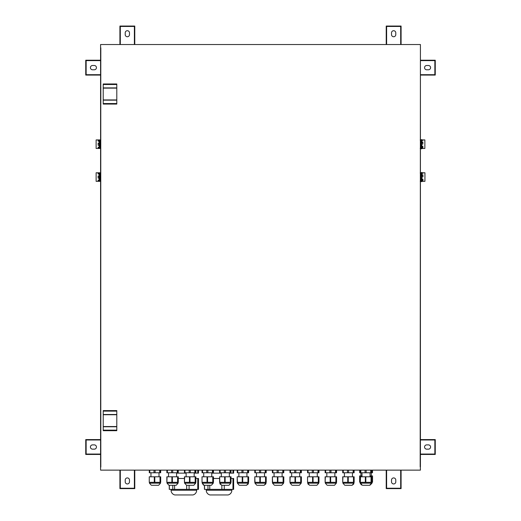 <?xml version="1.0" encoding="UTF-8"?>
<svg xmlns="http://www.w3.org/2000/svg" width="521" height="521" viewBox="0 0 521 521"><rect width="100%" height="100%" fill="white"/><g stroke="black" fill="none" stroke-linecap="round" stroke-linejoin="round"><path stroke-width="0.78" d="M100.82 467.109L100.579 44.532L420.421 44.532L420.18 466.855M100.579 467.109L100.579 470.131L420.421 470.131L420.343 466.849M420.421 466.849L420.421 47.04M100.579 47.04L100.579 467.611M100.82 466.855L100.774 431.186M103.223 100.156L103.223 83.979L116.795 83.979L116.795 104.076L103.223 104.076L103.223 100.156L116.795 100.156M116.795 430.157L116.795 430.685L103.223 430.685L103.223 430.157L116.795 430.157L116.795 410.587L103.223 410.587L103.223 430.157M100.774 413.602L100.774 104.578M100.82 47.808L100.774 86.994M100.82 86.994L100.82 104.578M100.82 413.602L100.82 431.186M90.413 67.645A2.136 2.136 0 0 0 92.549 69.781L94.308 69.781A2.136 2.136 0 0 0 96.444 67.645A2.136 2.136 0 0 0 94.308 65.509L92.549 65.509A2.136 2.136 0 0 0 90.413 67.645M100.579 60.221L85.744 60.221L86.141 60.612L86.141 74.685L100.579 74.685M85.744 60.221L85.744 75.076L86.141 74.685M100.579 60.612L86.141 60.612M134.776 44.532L134.776 26.05L119.915 26.05L120.312 26.447L120.312 44.532M119.915 26.05L119.915 44.532M134.776 26.05L134.379 26.447L120.312 26.447M125.209 32.849L125.209 34.607A2.136 2.136 0 0 0 127.345 36.744A2.136 2.136 0 0 0 129.482 34.607L129.482 32.849A2.136 2.136 0 0 0 127.345 30.713A2.136 2.136 0 0 0 125.209 32.849M85.744 75.076L100.579 75.076M134.379 44.532L134.379 26.447M127.345 483.95A2.136 2.136 0 0 0 129.482 481.814L129.482 480.056A2.136 2.136 0 0 0 127.345 477.92A2.136 2.136 0 0 0 125.209 480.056L125.209 481.814A2.136 2.136 0 0 0 127.345 483.95M119.915 470.131L119.915 488.613L120.312 488.223L134.379 488.223L134.379 470.131M119.915 488.613L134.776 488.613L134.379 488.223M120.312 470.131L120.312 488.223M100.579 439.587L85.744 439.587L85.744 454.449L86.141 454.052L100.579 454.052M85.744 454.449L100.579 454.449M85.744 439.587L86.141 439.985L86.141 454.052M92.549 449.154L94.308 449.154A2.136 2.136 0 0 0 96.444 447.018A2.136 2.136 0 0 0 94.308 444.882L92.549 444.882A2.136 2.136 0 0 0 90.413 447.018A2.136 2.136 0 0 0 92.549 449.154M134.776 488.613L134.776 470.131M100.579 439.985L86.141 439.985M393.655 30.713A2.136 2.136 0 0 0 391.518 32.849L391.518 34.607A2.136 2.136 0 0 0 393.655 36.744A2.136 2.136 0 0 0 395.791 34.607L395.791 32.849A2.136 2.136 0 0 0 393.655 30.713M401.085 44.532L401.085 26.05L400.688 26.447L386.621 26.447L386.621 44.532M401.085 26.05L386.224 26.05L386.621 26.447M400.688 44.532L400.688 26.447M420.421 75.076L435.256 75.076L435.256 60.221L434.859 60.612L420.421 60.612M435.256 60.221L420.421 60.221M435.256 75.076L434.859 74.685L434.859 60.612M428.451 65.509L426.692 65.509A2.136 2.136 0 0 0 424.556 67.645A2.136 2.136 0 0 0 426.692 69.781L428.451 69.781A2.136 2.136 0 0 0 430.587 67.645A2.136 2.136 0 0 0 428.451 65.509M386.224 26.05L386.224 44.532M420.421 74.685L434.859 74.685M430.587 447.018A2.136 2.136 0 0 0 428.451 444.882L426.692 444.882A2.136 2.136 0 0 0 424.556 447.018A2.136 2.136 0 0 0 426.692 449.154L428.451 449.154A2.136 2.136 0 0 0 430.587 447.018M420.421 454.449L435.256 454.449L434.859 454.052L434.859 439.985L420.421 439.985M435.256 454.449L435.256 439.587L434.859 439.985M420.421 454.052L434.859 454.052M386.224 470.131L386.224 488.613L401.085 488.613L400.688 488.223L400.688 470.131M401.085 488.613L401.085 470.131M386.224 488.613L386.621 488.223L400.688 488.223M395.791 481.814L395.791 480.056A2.136 2.136 0 0 0 393.655 477.92A2.136 2.136 0 0 0 391.518 480.056L391.518 481.814A2.136 2.136 0 0 0 393.655 483.95A2.136 2.136 0 0 0 395.791 481.814M435.256 439.587L420.421 439.587M386.621 470.131L386.621 488.223M197.778 470.131L197.778 473.14L198.39 473.14M197.778 473.14L194.17 473.14M186.134 473.14L176.586 473.14M184.434 478.467L178.286 478.467M169.97 489.375L197.778 489.375L197.778 478.467L195.87 478.467M197.778 478.467L198.39 478.467M196.684 489.375L196.684 490.235A4.845 4.845 0 0 1 192.939 494.95L174.809 494.95A4.845 4.845 0 0 1 171.057 490.235L171.057 489.375M197.778 489.375L198.39 489.375M232.952 470.131L232.952 473.14L233.564 473.14M232.952 473.14L229.344 473.14M221.308 473.14L211.76 473.14M219.608 478.467L213.46 478.467M205.144 489.375L232.952 489.375L232.952 478.467L231.044 478.467M232.952 478.467L233.564 478.467M231.858 489.375L231.858 490.235A4.845 4.845 0 0 1 228.113 494.95L209.983 494.95A4.845 4.845 0 0 1 206.231 490.235L206.231 489.375M232.952 489.375L233.564 489.375M359.646 482.049L359.646 475.92L359.646 482.049L360.304 482.049M371.74 482.049L372.541 482.049L372.541 475.92L371.564 475.92L371.564 476.787M370.04 475.92L371.564 475.92M359.646 475.92L361.997 475.92M371.252 476.787L371.278 472.768M372.495 470.131L372.495 472.755L371.714 472.755M360.324 472.755L360.089 470.131M359.692 472.755L360.089 472.755L359.692 472.755L359.692 470.131L359.679 472.755M151.982 485.298L158.599 485.298L160.507 483.169L160.507 482.316L149.266 482.316L149.26 476.787L149.266 482.316L149.266 476.787L154.294 476.787L154.294 482.316M160.67 472.768L160.188 472.768L160.67 472.768L160.188 472.768L160.67 472.768L160.676 470.131L160.67 472.768L160.188 472.768L160.67 472.768L160.318 472.768L160.318 470.131M159.7 470.131L159.7 472.768L160.318 472.768M159.7 472.768L155.108 472.768L155.108 470.131M154.008 470.131L154.008 472.768L155.108 472.768M154.008 472.768L149.774 472.768L149.774 470.131M149.286 472.768L149.774 472.768L149.286 472.768L149.774 472.768L149.286 472.768L149.774 472.768L149.286 472.768L149.286 470.131L149.286 472.768M160.696 476.787L160.696 482.316L160.696 476.787L154.294 476.787M169.566 485.298L176.183 485.298L178.091 483.169L178.091 482.316L166.85 482.316L166.85 476.787L166.85 482.316L167.072 476.787L171.878 476.787L171.878 482.316M178.26 472.768L177.772 472.768L178.26 472.768L177.772 472.768L178.26 472.768L178.26 470.131L178.26 472.768L177.772 472.768L178.26 472.768L177.902 472.768L177.902 470.131M177.283 470.131L177.283 472.768L177.902 472.768M177.283 472.768L172.692 472.768L172.692 470.131M171.591 470.131L171.591 472.768L172.692 472.768M171.591 472.768L167.358 472.768L167.358 470.131M166.876 472.768L167.358 472.768L166.876 472.768L167.358 472.768L166.876 472.768L167.358 472.768L166.876 472.768L166.876 470.131L166.87 472.768M178.286 476.787L178.286 482.316L178.286 476.787L171.878 476.787M187.156 485.298L193.773 485.298L195.681 483.169L195.681 482.316L184.434 482.316L184.434 476.787L184.434 482.316L184.655 476.787L189.468 476.787L189.468 482.316M195.844 470.131L195.844 472.768L195.362 472.768L195.844 472.768L195.486 472.768L195.486 470.131M194.874 470.131L194.874 472.768L195.486 472.768M194.874 472.768L190.282 472.768L190.282 470.131M189.182 470.131L189.182 472.768L190.282 472.768M189.182 472.768L184.948 472.768L184.948 470.131M184.46 472.768L184.948 472.768L184.46 472.768L184.948 472.768L184.46 472.768L184.948 472.768L184.46 472.768L184.46 470.131L184.46 472.768M195.87 476.787L195.87 482.316L195.87 476.787L189.468 476.787M204.74 485.298L211.357 485.298L213.265 483.169L213.46 476.787L202.024 476.787L202.024 482.316L202.024 476.787L202.024 482.316L213.252 482.316M213.434 472.768L212.946 472.768L213.434 472.768L212.946 472.768L213.434 472.768L213.434 470.131L213.434 472.768L212.946 472.768L213.434 472.768L213.076 472.768L213.076 470.131M212.457 470.131L212.457 472.768L213.076 472.768M212.457 472.768L207.866 472.768L207.866 470.131M206.765 470.131L206.765 472.768L207.866 472.768M206.765 472.768L202.532 472.768L202.532 470.131M202.05 472.768L202.532 472.768L202.05 472.768L202.532 472.768L202.05 472.768L202.532 472.768L202.05 472.768L202.05 470.131L202.044 472.768M213.454 476.787L213.454 482.316M222.33 485.298L228.947 485.298L230.849 483.169M231.018 472.768L230.536 472.768L231.018 472.768L230.536 472.768L231.018 472.768L231.024 470.131L231.018 472.768L230.536 472.768L231.018 472.768L230.66 472.768L230.66 470.131M230.041 470.131L230.041 472.768L230.66 472.768M230.041 472.768L225.456 472.768L225.456 470.131M224.349 470.131L224.349 472.768L225.456 472.768M224.349 472.768L220.116 472.768L220.116 470.131M219.634 472.768L220.116 472.768L219.634 472.768L220.116 472.768L219.634 472.768L220.116 472.768L219.634 472.768L219.634 470.131L219.634 472.768M230.64 476.787L219.608 476.787L219.608 482.316L219.608 476.787L219.829 482.316L231.044 482.316L231.044 476.787L230.64 476.787L230.64 482.316M231.044 476.787L231.044 482.316M310.262 485.298L316.879 485.298L318.787 483.169L318.787 482.316L307.546 482.316L307.54 476.787L307.546 482.316L307.546 476.787L312.574 476.787L312.574 482.316M318.95 472.768L318.468 472.768L318.95 472.768L318.468 472.768L318.95 472.768L318.468 472.768L318.95 472.768L318.468 472.768L318.95 472.768L318.956 470.131L318.95 472.768L318.468 472.768L318.95 472.768L318.598 472.768L318.598 470.131M317.979 470.131L317.979 472.768L318.598 472.768M317.979 472.768L313.388 472.768L313.388 470.131M312.287 470.131L312.287 472.768L313.388 472.768M312.287 472.768L308.054 472.768L308.054 470.131M307.566 472.768L308.054 472.768L307.566 472.768L308.054 472.768L307.566 472.768L308.054 472.768L307.566 472.768L308.054 472.768L307.566 472.768L308.054 472.768L307.566 472.768L307.566 470.131L307.566 472.768M318.976 476.787L318.976 482.316L318.976 476.787L312.574 476.787M318.976 482.316L318.787 483.169L307.742 483.169L307.735 482.316M327.846 485.298L334.462 485.298L336.371 483.169L336.371 482.316L325.13 482.316L325.13 476.787L325.13 482.316L325.351 476.787L330.158 476.787L330.158 482.316M336.54 472.768L336.052 472.768L336.54 472.768L336.052 472.768L336.54 472.768L336.052 472.768L336.54 472.768L336.54 470.131L336.54 472.768L336.052 472.768L336.54 472.768L336.182 472.768L336.182 470.131M335.563 470.131L335.563 472.768L336.182 472.768M335.563 472.768L330.972 472.768L330.972 470.131M329.871 470.131L329.871 472.768L330.972 472.768M329.871 472.768L325.638 472.768L325.638 470.131M325.156 472.768L325.638 472.768L325.156 472.768L325.638 472.768L325.156 472.768L325.638 472.768L325.156 472.768L325.638 472.768L325.156 472.768L325.156 470.131M336.566 476.787L336.566 482.316L336.566 476.787L330.158 476.787M336.566 482.316L336.371 483.169L336.371 482.316M345.436 485.298L352.053 485.298L353.961 483.169L353.961 482.316L342.714 482.316L342.714 476.787L342.714 482.316L342.935 476.787L347.748 476.787L347.748 482.316M354.124 472.768L353.642 472.768L354.124 472.768L353.642 472.768L354.124 472.768L353.642 472.768L354.124 472.768L354.13 470.131L354.124 472.768L353.642 472.768L354.124 472.768L353.766 472.768L353.766 470.131M353.153 470.131L353.153 472.768L353.766 472.768M353.153 472.768L348.562 472.768L348.562 470.131M347.461 470.131L347.461 472.768L348.562 472.768M347.461 472.768L343.228 472.768L343.228 470.131M342.74 472.768L343.228 472.768L342.74 472.768L343.228 472.768L342.74 472.768L343.228 472.768L342.74 472.768L343.228 472.768L342.74 472.768L342.74 470.131L342.74 472.768M354.15 476.787L354.15 482.316L354.15 476.787L347.748 476.787M363.02 485.298L369.636 485.298L371.545 483.169L371.545 482.316L360.304 482.316L360.304 476.787L360.304 482.316L360.525 476.787L365.332 476.787L365.332 482.316M371.714 472.768L371.226 472.768L371.714 472.768L371.226 472.768L371.714 472.768L371.226 472.768L371.714 472.768L371.714 470.131L371.714 472.768L371.226 472.768L371.714 472.768L371.356 472.768L371.356 470.131M370.737 470.131L370.737 472.768L371.356 472.768M370.737 472.768L366.146 472.768L366.146 470.131M365.045 470.131L365.045 472.768L366.146 472.768M365.045 472.768L360.812 472.768L360.812 470.131M360.33 472.768L360.812 472.768L360.33 472.768L360.812 472.768L360.33 472.768L360.812 472.768L360.33 472.768L360.812 472.768L360.33 472.768L360.33 470.131L360.324 472.768M371.733 476.787L371.733 482.316L371.74 476.787L365.332 476.787M195.844 472.768L195.362 472.768L195.844 472.768M239.914 485.298L246.531 485.298L248.432 483.169M248.608 472.768L248.12 472.768L248.608 472.768L248.608 470.131L248.608 472.768L248.12 472.768L248.608 472.768L248.25 472.768L248.25 470.131M247.631 470.131L247.631 472.768L248.25 472.768M247.631 472.768L243.04 472.768L243.04 470.131M241.939 470.131L241.939 472.768L243.04 472.768M241.939 472.768L237.706 472.768L237.706 470.131M237.224 472.768L237.706 472.768L237.224 472.768L237.706 472.768L237.224 472.768L237.224 470.131L237.218 472.768M248.224 476.787L237.198 476.787L237.198 482.316L237.198 476.787L237.42 482.316L248.628 482.316L248.628 476.787L248.224 476.787L248.224 482.316M248.628 476.787L248.628 482.316M257.498 485.298L264.121 485.298L266.029 483.169L266.029 482.316M266.192 472.768L265.71 472.768L266.192 472.768L265.71 472.768L266.192 472.768L265.71 472.768L266.192 472.768L266.192 470.131L266.192 472.768L265.71 472.768L266.192 472.768L265.834 472.768L265.834 470.131M265.215 470.131L265.215 472.768L265.834 472.768M265.215 472.768L260.63 472.768L260.63 470.131M259.523 470.131L259.523 472.768L260.63 472.768M259.523 472.768L255.29 472.768L255.29 470.131M254.808 472.768L255.29 472.768L254.808 472.768L255.29 472.768L254.808 472.768L255.29 472.768L254.808 472.768L255.29 472.768L254.808 472.768L254.808 470.131L254.808 472.768M265.814 476.787L254.782 476.787L254.782 482.316L254.782 476.787L255.003 482.316L266.218 482.316L266.218 476.787L265.814 476.787L265.814 482.316M266.218 476.787L266.218 482.316M275.088 485.298L281.705 485.298L283.613 483.169L283.613 482.316M283.776 472.768L283.294 472.768L283.776 472.768L283.294 472.768L283.776 472.768L283.294 472.768L283.776 472.768L283.782 470.131L283.776 472.768L283.294 472.768L283.776 472.768L283.424 472.768L283.424 470.131M282.805 470.131L282.805 472.768L283.424 472.768M282.805 472.768L278.214 472.768L278.214 470.131M277.113 470.131L277.113 472.768L278.214 472.768M277.113 472.768L272.88 472.768L272.88 470.131M272.392 472.768L272.88 472.768L272.392 472.768L272.88 472.768L272.392 472.768L272.88 472.768L272.392 472.768L272.88 472.768L272.392 472.768L272.392 470.131L272.392 472.768M283.398 476.787L272.372 476.787L272.372 482.316L272.372 476.787L272.594 482.316L283.802 482.316L283.802 476.787L283.398 476.787L283.398 482.316M283.802 476.787L283.802 482.316M292.672 485.298L299.288 485.298L301.203 483.169L301.203 482.316L289.956 482.316L289.956 476.787L289.956 482.316L290.177 476.787L294.99 476.787L294.99 482.316M301.366 472.768L300.884 472.768L301.366 472.768L300.884 472.768L301.366 472.768L300.884 472.768L301.366 472.768L301.366 470.131L301.366 472.768L300.884 472.768L301.366 472.768L301.008 472.768L301.008 470.131M300.389 470.131L300.389 472.768L301.008 472.768M300.389 472.768L295.804 472.768L295.804 470.131M294.697 470.131L294.697 472.768L295.804 472.768M294.697 472.768L290.464 472.768L290.464 470.131M289.982 472.768L290.464 472.768L289.982 472.768L290.464 472.768L289.982 472.768L290.464 472.768L289.982 472.768L290.464 472.768L289.982 472.768L289.982 470.131L289.976 472.768M301.392 476.787L301.392 482.316L301.392 476.787L294.99 476.787M99.237 139.928L99.146 141.66L99.237 139.928L99.947 139.928L99.947 140.475L99.237 140.475M99.237 143.646L99.146 145.932L99.237 143.646L99.947 143.646L99.947 140.475M99.146 141.66L99.146 142.461M99.947 143.646L99.947 144.747L99.237 144.747M99.146 145.932L99.146 146.733M99.947 144.747L99.947 147.918L99.237 147.918M99.947 147.918L99.947 148.465L99.237 148.465M99.146 141.152L98.137 141.152L98.137 140.084L99.146 140.084M99.146 148.465L96.131 148.465L96.131 139.928L99.146 139.928M98.137 140.781L99.146 140.781M99.146 148.316L98.137 148.316L98.137 147.248L99.146 147.248M99.146 145.268L98.137 145.268L98.137 143.132L99.146 143.132M99.146 143.314L98.137 143.314M98.137 145.085L99.146 145.085M98.137 147.612L99.146 147.612M99.237 172.777L99.146 174.509L99.237 172.777L99.947 172.777L99.947 173.324L99.237 173.324M99.237 176.502L99.146 178.781L99.237 176.502L99.947 176.502L99.947 173.324M99.146 174.509L99.146 175.316M99.947 176.502L99.947 177.596L99.237 177.596M99.146 178.781L99.146 179.589M99.947 177.596L99.947 180.774L99.237 180.774M99.947 180.774L99.947 181.321L99.237 181.321M99.146 174.007L98.137 174.007L98.137 172.933L99.146 172.933M99.146 181.321L96.131 181.321L96.131 172.777L99.146 172.777M98.137 173.636L99.146 173.636M99.146 181.165L98.137 181.165L98.137 180.097L99.146 180.097M99.146 178.123L98.137 178.123L98.137 175.987L99.146 175.987M99.146 176.17L98.137 176.17M98.137 177.941L99.146 177.941M98.137 180.461L99.146 180.461M421.75 147.782L421.841 145.659L421.75 147.782L421.04 147.782L421.04 148.811L421.841 148.426L421.75 148.811M421.04 147.782L421.04 146.994L421.75 146.994M421.75 143.431L421.841 141.432L421.75 143.431L421.04 143.431L421.04 146.994M421.841 145.659L421.841 144.76M421.04 143.431L421.04 142.376L421.75 142.376M421.75 139.843L421.841 140.787L421.75 139.582L421.04 139.843L421.04 142.376M421.841 141.432L421.841 140.787M421.04 139.843L422.85 139.928L422.85 140.429L421.841 140.429L421.841 141.113M421.841 148.465L424.856 148.465L424.856 139.928L422.85 139.928M421.841 142.012L422.85 142.012L422.85 144.056L421.841 144.056M421.841 146.277L422.85 146.277L422.85 147.821L421.841 147.821M421.841 147.202L422.85 147.202M422.85 142.383L421.841 142.383M421.828 180.637L421.919 178.514L421.828 180.637L421.118 180.637L421.118 181.66L421.919 181.275L421.828 181.66M421.118 180.637L421.118 179.843L421.828 179.843M421.828 176.28L421.919 174.281L421.828 176.28L421.118 176.28L421.118 179.843M421.919 178.514L421.919 177.609M421.118 176.28L421.118 175.232L421.828 175.232M421.828 172.692L421.919 173.643L421.828 172.431L421.118 172.692L421.118 175.232M421.919 174.281L421.919 173.643M421.118 172.692L422.928 172.777L422.928 173.285L421.919 173.285L421.919 172.783M421.919 173.962L421.919 173.285M421.919 181.321L424.934 181.321L424.934 172.777L422.928 172.777M421.919 174.861L422.928 174.861L422.928 176.912L421.919 176.912M421.919 179.133L422.928 179.133L422.928 180.676L421.919 180.676M421.919 180.058L422.928 180.058M422.928 175.232L421.919 175.232M103.223 84.506L116.795 84.506M103.223 87.899L116.795 87.899M103.223 88.121L116.795 88.121M103.223 99.934L116.795 99.934M116.795 103.549L103.223 103.549M103.223 411.115L116.795 411.115M103.223 414.508L116.795 414.508M103.223 414.736L116.795 414.736M103.223 426.543L116.795 426.543M103.223 426.771L116.795 426.771M169.358 489.375L169.358 485.298M172.777 489.375L172.777 485.298M174.581 489.375L174.581 485.298M186.681 489.375L186.681 485.298M189.097 489.375L189.097 485.298M196.684 490.235L171.057 490.235M204.532 489.375L204.532 485.298M207.951 489.375L207.951 485.298M209.755 489.375L209.755 485.298M221.855 489.375L221.855 485.298M224.271 489.375L224.271 485.298M231.858 490.235L206.231 490.235M371.545 482.954L372.124 482.954L370.177 485.051M361.372 484.901L360.063 482.954L360.493 482.954M371.141 475.92L371.141 476.787M359.894 475.92L359.894 482.049M359.803 482.049L359.803 475.92M359.744 482.049L359.744 475.92M359.679 482.049L359.679 475.92M372.535 482.049L372.535 475.92L372.541 482.049M371.525 476.787L371.525 475.92M371.46 476.787L371.46 475.92M371.33 482.316L371.343 475.92M160.292 476.787L160.292 482.316M160.012 476.787L160.012 482.316M154.796 476.787L154.796 482.316M151.364 485.298L149.455 483.169L151.364 485.298L149.455 483.169L160.507 483.169L158.599 485.298L160.507 483.169M177.876 476.787L177.876 482.316M177.596 476.787L177.596 482.316M172.379 476.787L172.379 482.316M168.947 485.298L167.039 483.169L168.947 485.298L167.039 483.169L178.091 483.169L176.183 485.298L178.091 483.169M195.466 476.787L195.466 482.316M195.186 476.787L195.186 482.316M189.97 476.787L189.97 482.316M186.538 485.298L184.629 483.169L186.538 485.298L184.629 483.169L195.681 483.169L193.773 485.298L195.681 483.169M213.05 476.787L213.05 482.316M212.77 476.787L212.77 482.316M207.553 476.787L207.553 482.316M207.052 476.787L207.052 482.316M203.49 485.129L202.213 483.169L204.121 485.298L202.213 483.169L213.265 483.169L211.357 485.298L213.265 483.169M230.354 476.787L230.354 482.316M225.144 476.787L225.144 482.316M224.642 476.787L224.642 482.316M219.914 483.866L221.712 485.298L219.797 483.169L230.855 483.169L230.855 482.316M318.572 476.787L318.572 482.316M318.292 476.787L318.292 482.316M313.075 476.787L313.075 482.316M336.156 476.787L336.156 482.316M335.876 476.787L335.876 482.316M330.659 476.787L330.659 482.316M327.227 485.298L325.319 483.169L327.227 485.298L325.319 483.169L327.227 485.298L325.319 483.169L336.371 483.169L334.462 485.298L336.371 483.169M353.746 476.787L353.746 482.316M353.466 476.787L353.466 482.316M348.249 476.787L348.249 482.316M344.817 485.298L342.909 483.169L344.817 485.298L342.909 483.169L344.817 485.298L342.909 483.169L353.961 483.169L352.053 485.298L353.805 483.976L352.053 485.298L353.961 483.169M371.05 476.787L371.05 482.316M365.833 476.787L365.833 482.316M360.604 483.853L362.401 485.298L360.493 483.169L371.545 483.169L369.636 485.298L371.434 483.846M247.944 476.787L247.944 482.316M242.727 476.787L242.727 482.316M242.226 476.787L242.226 482.316M237.387 482.316L237.387 483.169L239.295 485.298L237.387 483.169L248.439 483.169L248.439 482.316M265.528 476.787L265.528 482.316M260.318 476.787L260.318 482.316M259.816 476.787L259.816 482.316M254.971 482.316L254.971 483.169L256.879 485.298L254.971 483.169L256.879 485.298L254.971 483.169L266.029 483.195M283.118 476.787L283.118 482.316M277.901 476.787L277.901 482.316M277.4 476.787L277.4 482.316M272.561 482.316L272.561 483.169L274.469 485.298L272.561 483.169L274.469 485.298L272.561 483.169L283.613 483.169L281.705 485.298M300.982 476.787L300.982 482.316M300.702 476.787L300.702 482.316M295.485 476.787L295.485 482.316M290.145 482.316L290.145 483.169L292.053 485.298L290.145 483.169L292.053 485.298L290.145 483.169L301.203 483.169L299.288 485.298M198.481 489.375L198.481 478.467M169.26 489.375L169.26 485.298M198.481 473.14L198.481 470.131M233.655 489.375L233.655 478.467M204.434 489.375L204.434 485.298M233.655 473.14L233.655 470.131M360.063 482.954L360.063 482.049M372.124 482.954L372.124 482.049M360.903 472.768L360.903 475.92M372.508 470.131L372.508 472.755M150.96 472.768L150.96 476.787M159.003 472.768L159.003 476.787M149.455 483.169L149.455 482.316M168.55 472.768L168.55 476.787M176.586 472.768L176.586 476.787M167.039 483.169L167.039 482.316M186.134 472.768L186.134 476.787M194.17 472.768L194.17 476.787M184.629 483.169L184.629 482.316M195.85 470.131L195.85 472.768M203.718 472.768L203.718 476.787M211.76 472.768L211.76 476.787M202.213 483.169L202.213 482.316M221.308 472.768L221.308 476.787M229.344 472.768L229.344 476.787M221.712 485.298L219.797 483.169L219.797 482.316M309.24 472.768L309.24 476.787M317.282 472.768L317.282 476.787M309.643 485.298L307.735 483.169L309.643 485.298L307.735 483.169L309.643 485.298L307.852 483.879M326.83 472.768L326.83 476.787M334.866 472.768L334.866 476.787M325.319 483.169L325.319 482.316M325.15 470.131L325.15 472.768M344.414 472.768L344.414 476.787M352.45 472.768L352.45 476.787M342.909 483.169L342.909 482.316M361.997 472.768L361.997 476.787M370.04 472.768L370.04 476.787M360.499 483.312L360.493 482.316M228.947 485.298L230.855 483.169L228.947 485.298M238.892 472.768L238.892 476.787M246.934 472.768L246.934 476.787M256.482 472.768L256.482 476.787M264.518 472.768L264.518 476.787M274.066 472.768L274.066 476.787M282.108 472.768L282.108 476.787M291.656 472.768L291.656 476.787M299.692 472.768L299.692 476.787M316.879 485.298L318.787 483.169L316.879 485.298M246.531 485.298L248.335 483.84M264.121 485.298L265.918 483.84L264.121 485.298L266.029 483.169M362.401 485.298L360.493 483.169L362.401 485.298M371.545 483.195L369.636 485.298M100.82 140.038L99.947 140.377M100.82 148.355L99.947 148.016M100.82 172.887L99.947 173.232M100.82 181.21L99.947 180.865M420.18 148.368L421.04 148.016M420.18 140.025L421.04 140.377M420.18 181.119L420.616 181.367L421.118 180.865M420.18 172.979L420.616 172.725L421.118 173.232"/></g></svg>
